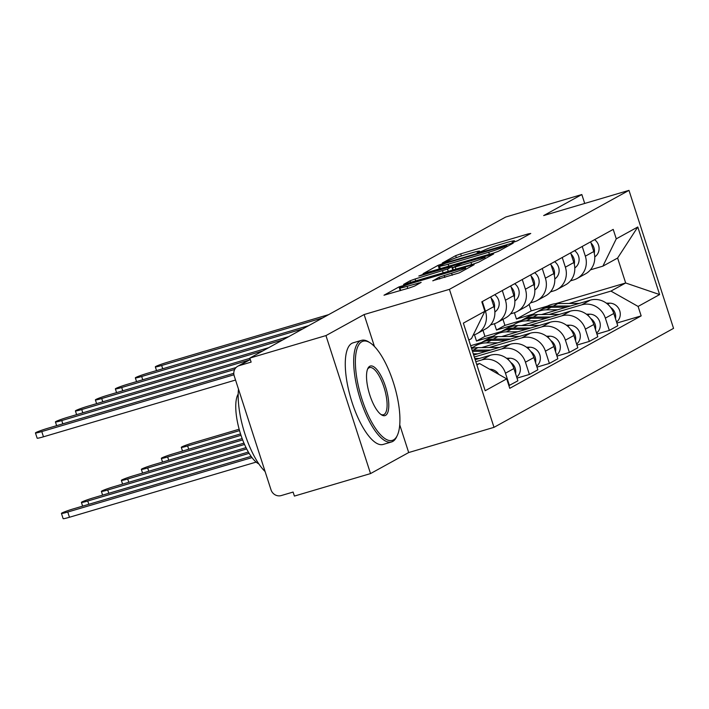 <?xml version="1.0" encoding="UTF-8"?>
<svg xmlns="http://www.w3.org/2000/svg" width="709" height="709" viewBox="0 0 709 709"><rect width="100%" height="100%" fill="white"/><g stroke="black" fill="none" stroke-linecap="round" stroke-linejoin="round"><path stroke-width="1.06" d="M513.901 242.088L517.402 240.83L530.757 233.465L528.267 233.881L460.673 253.857L455.665 255.657L442.31 263.021L449.293 260.513A13.311 0.931 -17.9 0 1 465.334 254.744L470.962 253.086A13.311 0.931 -17.9 0 1 479.612 251.208A13.311 0.931 -17.9 0 1 478.956 251.748L477.086 252.821L478.974 252.413L484.212 250.197A13.311 0.931 -17.9 0 1 500.253 244.428L505.88 242.762A13.311 0.931 -17.9 0 1 514.53 240.892A13.311 0.931 -17.9 0 1 513.874 241.432L512.004 242.505L513.901 242.088M432.827 280.684L459.299 272.859L474.135 264.687L471.636 265.104L399.034 286.879L383.994 295.219L409.598 287.872L414.614 286.064L421.164 282.395L407.108 286.339A11.131 0.78 -17.9 0 1 399.876 287.907A11.131 0.78 -17.9 0 1 413.834 282.634L458.324 269.482A11.131 0.78 -17.9 0 1 465.556 267.913A11.131 0.78 -17.9 0 1 451.598 273.195L439.172 277.184L432.889 280.87M449.426 289.343L364.116 314.548L325.954 335.587L249.834 358.08L505.703 217.034L581.832 194.541L543.67 215.571L628.98 190.367L449.426 289.343L493.996 427.341L673.55 328.364L628.98 190.367M493.384 253.113L498.392 251.314L513.227 243.134L510.728 243.55L443.143 263.526L438.127 265.326L423.087 273.674L493.384 253.113M493.677 253.911L478.841 262.091L473.834 263.89L403.545 284.442L410.094 280.782L415.102 278.974L447.53 269.074L451.943 266.584L449.24 267.169L420.703 275.597L418.815 276.014L422.467 274.631L493.677 253.911M325.954 335.587L370.532 473.585L294.403 496.078L293.101 492.055L281.243 495.564A8.473 7.959 -118.9 0 1 270.998 489.777L234.218 375.921A8.473 7.959 -118.9 0 1 237.781 366.234L250.242 359.357M370.532 473.585L408.694 452.546L493.996 427.341M249.834 358.08L251.128 362.104L239.27 365.614A8.473 7.959 -118.9 0 0 237.781 366.234M584.712 203.448L581.832 194.541M582.213 246.484L585.342 256.179A19.497 18.301 61.1 0 1 577.161 278.451L585.607 273.789A19.497 18.301 -118.9 0 0 593.796 251.518L590.668 241.822M521.443 320.495L504.923 325.378L502.973 319.342M549.094 314.486L581.779 304.826A19.497 18.301 61.1 0 1 605.353 318.137L613.808 313.475A19.497 18.301 -118.9 0 0 590.234 300.173L541.579 314.548M613.808 313.475L617.769 325.75L609.323 330.403L596.925 334.072M577.161 278.451A19.497 18.301 61.1 0 1 573.723 279.887L570.47 280.844M605.353 318.137L609.323 330.403M494.439 323.738L496.477 330.031L513.502 325.006M562.237 257.491L565.365 267.187A19.497 18.301 61.1 0 1 557.177 289.467L565.631 284.805A19.497 18.301 -118.9 0 0 573.82 262.534L570.683 252.838M501.467 331.511L484.947 336.385L482.997 330.359M576.949 345.079L589.339 341.419L597.793 336.757L593.832 324.492A19.497 18.301 -118.9 0 0 570.258 311.18L521.594 325.555M557.177 289.467A19.497 18.301 61.1 0 1 553.747 290.894L550.485 291.86M529.109 325.502L561.803 315.842A19.497 18.301 61.1 0 1 585.377 329.144L589.339 341.419M474.463 334.745L476.492 341.047L493.526 336.013M542.252 268.507L545.389 278.203A19.497 18.301 61.1 0 1 537.2 300.474L545.655 295.813A19.497 18.301 -118.9 0 0 553.835 273.541L550.707 263.845M556.964 356.095L569.362 352.435L577.817 347.773L573.856 335.499A19.497 18.301 -118.9 0 0 550.273 322.196L501.618 336.571M481.491 342.518L470.652 345.717M537.2 300.474A19.497 18.301 61.1 0 1 533.771 301.91L530.509 302.876M509.133 336.509L541.827 326.858A19.497 18.301 61.1 0 1 565.401 340.16L569.362 352.435M471.29 347.694L473.541 347.029M522.276 279.523L525.404 289.219A19.497 18.301 61.1 0 1 517.224 311.49L525.679 306.829A19.497 18.301 -118.9 0 0 533.859 284.557L530.731 274.862M536.988 367.111L549.386 363.442L557.832 358.789L553.871 346.515A19.497 18.301 -118.9 0 0 530.297 333.203L481.641 347.587M517.224 311.49A19.497 18.301 61.1 0 1 513.786 312.926L510.533 313.883M489.157 347.525L521.842 337.865A19.497 18.301 61.1 0 1 545.425 351.177L549.386 363.442M502.3 290.53L505.428 300.226A19.497 18.301 61.1 0 1 497.248 322.506L505.694 317.845A19.497 18.301 -118.9 0 0 513.883 295.573L510.755 285.878M517.012 378.119L529.401 374.458L537.856 369.797L533.895 357.531A19.497 18.301 -118.9 0 0 510.32 344.219L473.665 355.049M497.248 322.506A19.497 18.301 61.1 0 1 493.81 323.933L490.557 324.899M474.303 357.026L501.866 348.881A19.497 18.301 61.1 0 1 525.44 362.184L529.401 374.458M482.324 301.547L485.452 311.242A19.497 18.301 61.1 0 1 477.263 333.514L485.718 328.852A19.497 18.301 -118.9 0 0 493.907 306.58L490.77 296.885M508.894 385.634L517.88 380.813L513.919 368.538A19.497 18.301 -118.9 0 0 490.344 355.236L475.172 359.711M477.263 333.514A19.497 18.301 61.1 0 1 473.834 334.949L473.178 335.144M475.81 361.687L481.89 359.897A19.497 18.301 61.1 0 1 505.464 373.2L509.425 385.474M476.492 341.047L484.947 336.385M496.477 330.031L504.923 325.378M569.07 303.47L610.936 291.098L625.666 282.98L617.61 258.041L602.88 266.159L590.446 269.837M514.415 312.722L516.453 319.023L533.478 313.99M516.453 319.023L531.183 310.905L547.623 306.049M555.608 303.682L625.666 282.98L659.618 294.572L638.1 306.439L610.936 291.098M531.183 310.905L529.074 304.374M602.88 266.159L616.272 238.844L637.79 226.986L659.618 294.572M476.882 365.002L479.541 363.531L506.705 378.863L509.762 388.319L641.158 315.886L638.1 306.439M506.705 378.863L485.195 390.73L463.358 323.136L484.876 311.278L471.485 338.592L468.826 340.054M616.272 238.844L613.214 229.388L481.819 301.821L484.876 311.278M364.116 314.548L374.432 346.471M399.725 424.788L408.694 452.546M479.541 363.531L476.678 364.382M616.901 323.056L641.158 315.886M637.79 226.986L617.61 258.041M506.589 245.447L445.509 263.269L440.174 265.538A13.311 0.931 -17.9 0 0 439.527 266.079A13.311 0.931 -17.9 0 0 448.168 264.209L488.723 252.227A13.311 0.931 -17.9 0 0 504.764 246.457L506.589 245.447L506.953 246.59M470.962 262.472A11.131 0.78 -17.9 0 0 484.912 257.199A11.131 0.78 -17.9 0 0 477.689 258.767L462.011 263.393L452.581 267.692L470.962 262.472L471.627 264.537M531.59 315.487A25.427 23.867 61.1 0 1 535.614 312.651L540.231 310.108A25.427 23.867 61.1 0 1 551.026 307.307L566.5 307.183M535.614 312.651A25.427 23.867 61.1 0 1 546.409 309.842L557.788 309.753M239.163 429.22L193.53 442.708A9.749 0.682 -17.9 0 0 181.309 447.326A9.749 0.682 -17.9 0 0 187.637 445.952L239.545 430.611M541.33 309.541A25.427 23.867 61.1 0 1 542.403 308.911A25.427 23.867 61.1 0 1 553.197 306.102L570.612 305.969M542.403 308.911L547.02 306.368A25.427 23.867 61.1 0 1 557.815 303.558L579.324 303.39M606.39 303.177L609.554 303.16A10.6 9.944 61.1 0 1 619.577 310.312A10.6 9.944 61.1 0 1 616.573 322.028M610.688 307.44A10.6 9.944 61.1 0 1 615.483 318.651M594.266 253.228A10.6 9.944 -118.9 0 0 591.093 243.143M594.762 256.897A10.6 9.944 -118.9 0 0 594.594 239.651M328.639 314.636L167.546 362.237A9.749 0.682 -17.9 0 0 155.324 366.854A9.749 0.682 -17.9 0 0 161.652 365.489L322.755 317.88M511.614 326.503A25.427 23.867 61.1 0 1 515.638 323.659L520.246 321.124A25.427 23.867 61.1 0 1 531.041 318.314L546.515 318.199M515.638 323.659A25.427 23.867 61.1 0 1 526.433 320.858L537.812 320.769M240.546 433.917L173.554 453.716A9.749 0.682 -17.9 0 0 161.333 458.333A9.749 0.682 -17.9 0 0 167.661 456.968L240.998 435.299M521.354 320.548A25.427 23.867 61.1 0 1 522.427 319.919A25.427 23.867 61.1 0 1 533.221 317.118L550.627 316.976M522.427 319.919L527.035 317.375A25.427 23.867 61.1 0 1 537.83 314.574L559.339 314.406M586.414 314.193L589.578 314.167A10.6 9.944 61.1 0 1 599.592 321.328A10.6 9.944 61.1 0 1 596.588 333.044M590.712 318.456A10.6 9.944 61.1 0 1 595.498 329.667M491.629 337.511A25.427 23.867 61.1 0 1 495.662 334.675L500.27 332.131A25.427 23.867 61.1 0 1 511.065 329.331L526.539 329.206M495.662 334.675A25.427 23.867 61.1 0 1 506.456 331.874L517.827 331.785M242.15 438.561L153.578 464.732A9.749 0.682 -17.9 0 0 141.357 469.349A9.749 0.682 -17.9 0 0 147.685 467.975L242.655 439.917M501.378 331.564A25.427 23.867 61.1 0 1 502.451 330.935A25.427 23.867 61.1 0 1 513.245 328.134L530.651 327.992M502.451 330.935L507.059 328.391A25.427 23.867 61.1 0 1 517.854 325.591L539.363 325.422M566.438 325.209L569.593 325.183A10.6 9.944 61.1 0 1 579.616 332.344A10.6 9.944 61.1 0 1 576.612 344.051M570.727 329.463A10.6 9.944 61.1 0 1 575.522 340.683M574.29 264.244A10.6 9.944 -118.9 0 0 571.108 254.15M574.786 267.913A10.6 9.944 -118.9 0 0 574.618 250.667M308.663 325.653L147.561 373.253A9.749 0.682 -17.9 0 0 135.339 377.87A9.749 0.682 -17.9 0 0 141.676 376.497L302.77 328.896M554.314 275.26A10.6 9.944 -118.9 0 0 551.132 265.166M554.81 278.929A10.6 9.944 -118.9 0 0 554.633 261.683M288.687 336.66L127.585 384.26A9.749 0.682 -17.9 0 0 115.363 388.887A9.749 0.682 -17.9 0 0 121.691 387.513L282.794 339.912M361.803 341.738A51.704 17.468 73.5 0 0 362.033 399.433A51.704 17.468 73.5 0 0 393.513 439.899A51.704 17.468 73.5 0 0 397.35 435.326A51.704 17.468 73.5 0 0 394.417 385.864A51.704 17.468 73.5 0 0 370.001 342.757A51.704 17.468 73.5 0 0 361.803 341.738M397.35 435.326L396.685 436.753A52.98 17.902 -106.5 0 1 392.751 441.45A52.98 17.902 -106.5 0 1 391.519 441.964A52.98 17.902 -106.5 0 1 359.906 398.112A52.98 17.902 -106.5 0 1 360.261 340.869A52.98 17.902 -106.5 0 1 361.493 340.355A52.98 17.902 -106.5 0 1 368.662 341.915L370.001 342.757M369.726 366.278A25.852 8.738 -106.5 0 1 385.466 386.511A25.852 8.738 -106.5 0 1 385.581 415.359A25.852 8.738 -106.5 0 1 381.486 414.845A25.852 8.738 -106.5 0 1 369.274 393.291A25.852 8.738 -106.5 0 1 367.811 368.565A25.852 8.738 -106.5 0 1 369.726 366.278M380.804 414.375A24.585 8.304 73.5 0 0 383.472 414.73A24.585 8.304 73.5 0 0 384.048 414.49A24.585 8.304 73.5 0 0 384.207 387.929A24.585 8.304 73.5 0 0 369.54 367.581A24.585 8.304 73.5 0 0 368.972 367.82A24.585 8.304 73.5 0 0 367.492 369.336M265.113 471.556A52.98 17.902 -106.5 0 1 238.49 389.152M258.838 463.908A38.144 12.886 -106.5 0 1 239.819 431.551A38.144 12.886 -106.5 0 1 238.189 394.044M391.519 441.964L383.108 444.454A52.98 17.902 -106.5 0 1 351.496 400.603A52.98 17.902 -106.5 0 1 351.85 343.351A52.98 17.902 -106.5 0 1 353.082 342.837L361.493 340.355M471.653 348.527A25.427 23.867 61.1 0 1 475.686 345.691L480.294 343.147A25.427 23.867 61.1 0 1 491.089 340.347L506.563 340.223M475.686 345.691A25.427 23.867 61.1 0 1 486.48 342.881L497.851 342.793M243.958 443.134L133.593 475.739A9.749 0.682 -17.9 0 0 121.372 480.365A9.749 0.682 -17.9 0 0 127.709 478.992L244.543 444.472M481.402 342.58A25.427 23.867 61.1 0 1 482.474 341.951A25.427 23.867 61.1 0 1 493.26 339.141L510.675 339.008M482.474 341.951L487.083 339.407A25.427 23.867 61.1 0 1 497.878 336.598L519.387 336.429M546.453 336.217L549.617 336.19A10.6 9.944 61.1 0 1 559.64 343.351A10.6 9.944 61.1 0 1 556.636 355.067M550.751 340.48A10.6 9.944 61.1 0 1 555.546 351.691M472.469 351.345L486.587 351.239M473.275 353.844L477.875 353.809M246.014 447.636L113.617 486.755A9.749 0.682 -17.9 0 0 101.396 491.372A9.749 0.682 -17.9 0 0 107.724 490.008L246.67 448.948M472.097 350.193A25.427 23.867 61.1 0 1 473.284 350.157L490.699 350.016M471.565 348.553A25.427 23.867 61.1 0 1 477.893 347.614L499.402 347.445M526.477 347.233L529.641 347.206A10.6 9.944 61.1 0 1 539.664 354.367A10.6 9.944 61.1 0 1 536.66 366.083M530.775 351.496A10.6 9.944 61.1 0 1 535.57 362.707M248.363 452.05L93.641 497.771A9.749 0.682 -17.9 0 0 81.42 502.389A9.749 0.682 -17.9 0 0 87.748 501.015L249.116 453.335M474.782 358.497L479.426 358.462M506.501 358.249L509.665 358.222A10.6 9.944 61.1 0 1 519.679 365.383A10.6 9.944 61.1 0 1 516.675 377.091M510.799 362.503A10.6 9.944 61.1 0 1 515.585 373.723M534.329 286.268A10.6 9.944 -118.9 0 0 531.156 276.182M534.834 289.937A10.6 9.944 -118.9 0 0 534.657 272.69M268.711 347.676L107.608 395.276A9.749 0.682 -17.9 0 0 95.387 399.894A9.749 0.682 -17.9 0 0 101.715 398.529L262.817 350.92M514.353 297.284A10.6 9.944 -118.9 0 0 511.18 287.189M514.849 300.953A10.6 9.944 -118.9 0 0 514.681 283.706M249.914 358.337L87.632 406.292A9.749 0.682 -17.9 0 0 75.411 410.91A9.749 0.682 -17.9 0 0 81.739 409.536L248.726 360.199M494.377 308.291A10.6 9.944 -118.9 0 0 491.195 298.205M494.873 311.969A10.6 9.944 -118.9 0 0 494.705 294.722M236.044 367.546L67.647 417.3A9.749 0.682 -17.9 0 0 55.426 421.926A9.749 0.682 -17.9 0 0 61.763 420.552L234.679 369.46M251.092 456.357L73.665 508.778A9.749 0.682 -17.9 0 0 61.444 513.405A9.749 0.682 -17.9 0 0 67.772 512.031L251.996 457.597M489.644 369.229L489.68 369.229A10.6 9.944 61.1 0 1 498.693 374.343M256.144 462.1L69.455 517.26A9.749 0.682 162.1 0 1 63.128 518.634L61.444 513.405M235.548 380.042L43.471 436.797A9.749 0.682 162.1 0 1 37.143 438.171L35.45 432.933A9.749 0.682 -17.9 0 0 41.778 431.568L233.935 374.786M233.793 373.324L47.671 428.316A9.749 0.682 -17.9 0 0 35.45 432.933M525.44 362.184L533.895 357.531M545.425 351.177L553.871 346.515M565.401 340.16L573.856 335.499M585.377 329.144L593.832 324.492M505.464 373.2L513.919 368.538M481.89 359.897L490.344 355.236M501.866 348.881L510.32 344.219M505.428 300.226L513.883 295.573M521.842 337.865L530.297 333.203M525.404 289.219L533.859 284.557M541.827 326.858L550.273 322.196M545.389 278.203L553.835 273.541M561.803 315.842L570.258 311.18M565.365 267.187L573.82 262.534M581.779 304.826L590.234 300.173M585.342 256.179L593.796 251.518M485.452 311.242L493.907 306.58M250.295 359.534L239.27 365.614M514.069 242.044L513.874 241.432M479.151 252.36L478.956 251.748M456.312 257.668L455.665 255.657M461.355 255.976L460.673 253.857M528.524 234.697L528.267 233.881M439.341 269.083L438.127 265.326M443.293 263.996L443.143 263.526M510.994 244.366L510.728 243.55M448.841 266.274L448.168 264.209M489.396 254.292L488.723 252.227M505.136 247.601L504.764 246.457M410.671 282.554L410.094 280.782M415.775 281.048L415.102 278.974M443.187 272.947L442.513 270.873M448.292 271.432L447.53 269.074M452.821 270.094L451.739 266.752M491.443 255.143L491.177 254.327M455.949 269.172L455.284 267.107M439.748 278.965L439.172 277.184M444.853 277.449L444.188 275.384M452.271 275.26L451.598 273.195M407.772 288.412L407.108 286.339M418.727 283.795L418.461 282.98M400.248 290.637L399.034 286.879M404.281 285.807L404.041 285.071M471.893 265.919L471.636 265.104M551.026 307.307L546.409 309.842M557.815 303.558L553.197 306.102M609.554 303.16L607.666 304.196M188.7 449.24L187.637 445.952M161.652 365.489L162.715 368.777M531.041 318.314L526.433 320.858M537.83 314.574L533.221 317.118M589.578 314.167L587.69 315.204M168.724 460.256L167.661 456.968M511.065 329.331L506.456 331.874M517.854 325.591L513.245 328.134M569.593 325.183L567.714 326.22M148.748 471.263L147.685 467.975M141.676 376.497L142.739 379.785M121.691 387.513L122.754 390.801M491.089 340.347L486.48 342.881M497.878 336.598L493.26 339.141M549.617 336.19L547.729 337.236M128.772 482.28L127.709 478.992M477.893 347.614L473.284 350.157M529.641 347.206L527.753 348.243M108.787 493.296L107.724 490.008M509.665 358.222L507.777 359.259M88.811 504.303L87.748 501.015M101.715 398.529L102.778 401.817M81.739 409.536L82.802 412.824M61.763 420.552L62.817 423.84M69.455 517.26L67.772 512.031M41.778 431.568L43.471 436.797M514.823 241.804L514.53 240.892M479.904 252.12L479.612 251.208M507.112 246.51L506.731 245.332M440.395 268.773L439.527 266.079M453.06 270.032L451.943 266.584M485.337 258.51L484.912 257.199M453.317 269.952L452.581 267.692M465.964 269.19L465.556 267.913M400.718 290.495L399.876 287.907M182.523 451.066L181.309 447.326M155.324 366.854L156.529 370.603M162.538 462.082L161.333 458.333M142.562 473.098L141.357 469.349M135.339 377.87L136.553 381.619M115.363 388.887L116.577 392.626M122.586 484.105L121.372 480.365M102.61 495.121L101.396 491.372M82.625 506.137L81.42 502.389M95.387 399.894L96.592 403.643M75.411 410.91L76.616 414.659M55.426 421.926L56.64 425.666"/></g></svg>
